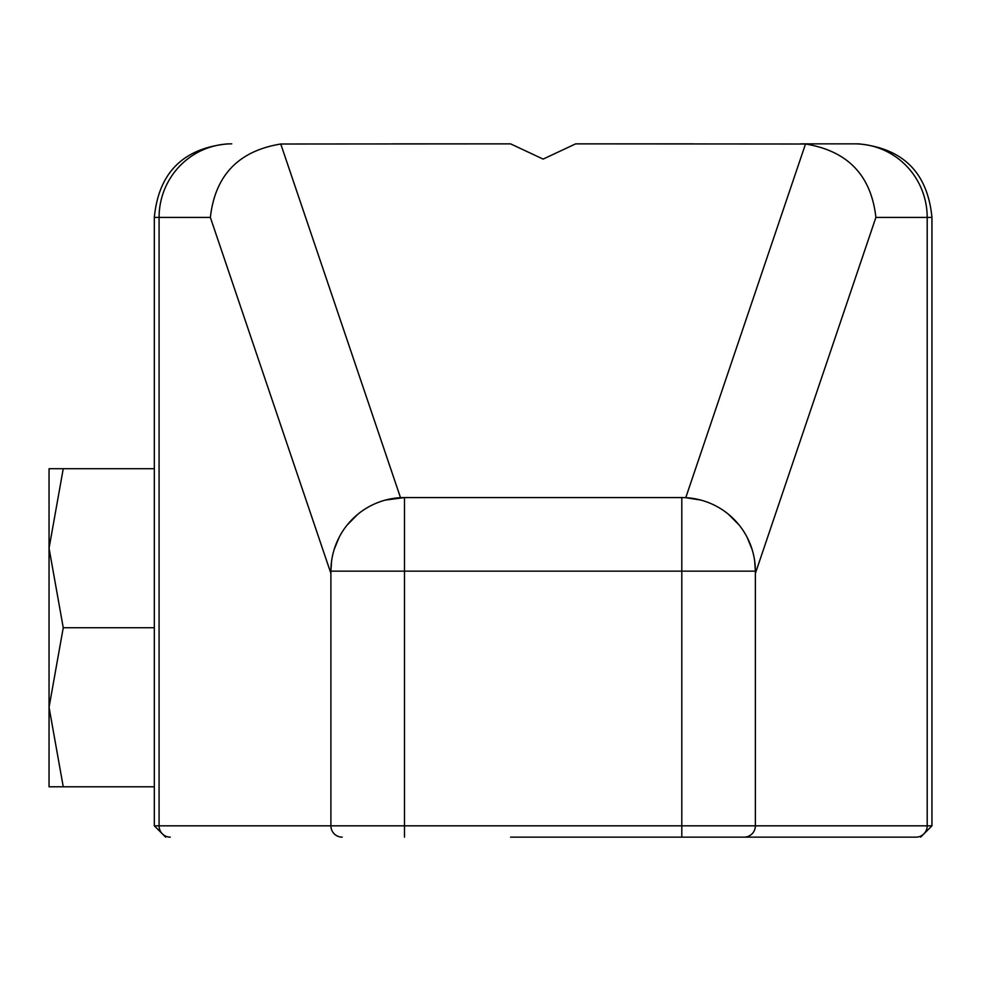 <?xml version="1.0" encoding="UTF-8"?>
<svg xmlns="http://www.w3.org/2000/svg" width="981" height="981" viewBox="0 0 981 981"><rect width="100%" height="100%" fill="white"/><g stroke="black" fill="none" stroke-linecap="round" stroke-linejoin="round"><path stroke-width="1.47" d="M920.632 837.149L931.95 825.83L927.192 825.83A11.318 11.183 -90 0 1 916.009 837.149L510.586 837.149M791.029 837.149L681.795 837.149L681.795 825.83L330.904 825.83L330.904 571.15A73.575 73.575 0 0 1 404.479 497.575L385.435 500.077M693.395 143.851L575.675 143.851L543.131 159.106L510.586 143.864L280.762 144.011C238.555 150.915 215.084 175.391 210.363 217.426L159.081 217.426L159.081 825.83L154.324 825.83L165.642 837.149M800.655 143.851L854.512 143.851A73.575 72.68 90 0 1 927.192 217.426L875.898 217.426C871.177 175.391 847.719 150.915 805.511 144.011L575.675 143.864M854.512 143.851L858.375 143.851L854.512 143.851M510.586 143.851L392.866 143.864M154.324 468.71L63.25 468.71L49.05 548.232L63.25 627.742L49.05 707.264L49.05 468.71L63.25 468.71M49.05 707.264L49.05 786.787L63.25 786.787L49.05 707.264M154.324 627.742L63.25 627.742M154.324 786.787L63.25 786.787M931.95 825.83L931.95 217.426L927.192 217.426L927.192 825.83L755.37 825.83A11.318 11.318 -90 0 1 744.052 837.149A11.318 11.318 -90 0 0 755.37 825.83L755.37 571.15A73.575 73.575 0 0 0 681.795 497.575L404.479 497.575L404.479 571.15L330.904 571.15L331.59 561.071M342.222 837.149A11.318 11.318 0 0 1 330.904 825.83L159.081 825.83A11.318 11.183 -90 0 0 170.253 837.149M805.511 144.011L685.756 497.686L681.795 497.575L681.795 571.15L404.479 571.15L404.479 837.149M685.756 497.686L700.839 500.077M713.628 504.81L715.419 505.705M728.503 514.302L739.159 525.068M747.032 537.134L752.084 549.409M754.671 561.071L755.37 571.15L681.795 571.15L681.795 825.83L755.37 825.83M372.67 504.798L370.843 505.705M357.771 514.302L347.115 525.068M339.23 537.134L334.19 549.409M154.324 825.83L154.324 217.426L159.081 217.426A73.575 72.68 90 0 1 231.749 143.851M400.518 497.686L280.762 144.011M875.898 217.426L755.37 573.407M330.904 573.407L210.363 217.426M154.324 217.426C158.677 172.742 183.202 148.217 227.899 143.851M931.95 217.426C927.597 172.742 903.072 148.217 858.375 143.851"/></g></svg>
